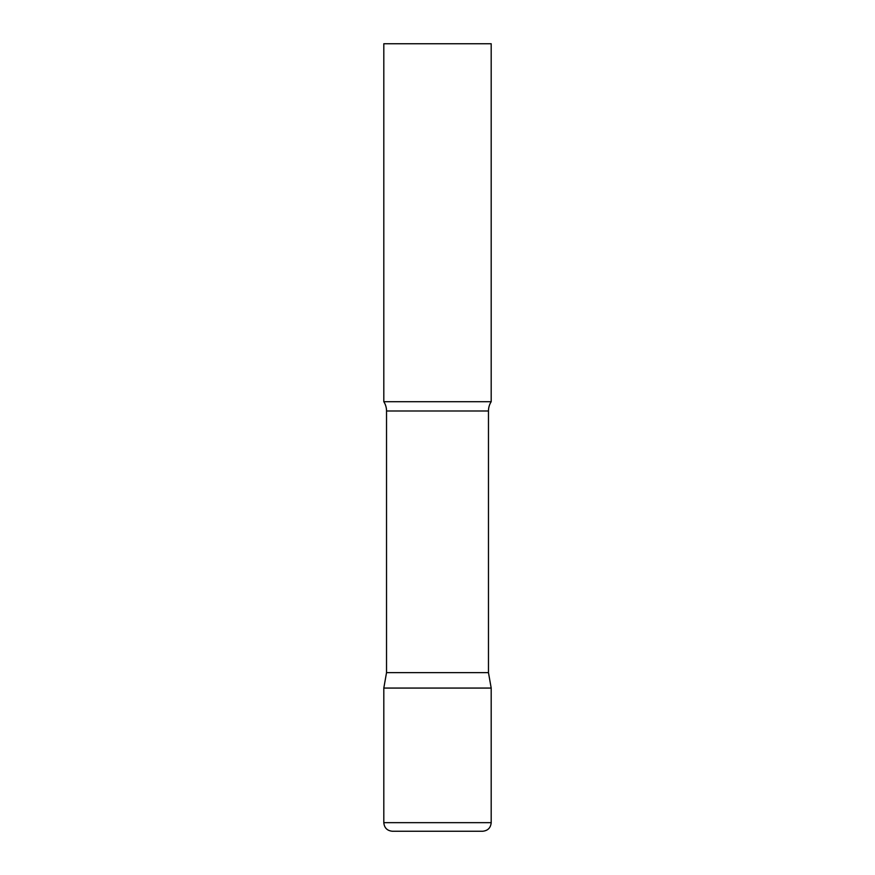<?xml version="1.0" encoding="UTF-8"?>
<svg xmlns="http://www.w3.org/2000/svg" width="875" height="875" viewBox="0 0 875 875"><rect width="100%" height="100%" fill="white"/><g stroke="black" fill="none" stroke-linecap="round" stroke-linejoin="round"><path stroke-width="0.66" stroke-dasharray="4.38 3.28" d="M437.5 688.067L491.192 688.067L437.5 688.067M491.192 401.702L383.808 401.702M491.192 43.75L383.808 43.75M488.469 672.634L386.531 672.634M383.808 822.664L491.192 822.664M488.469 410.988L386.531 410.988"/><path stroke-width="1.31" d="M383.808 822.664L383.808 688.067L386.531 672.634L488.469 672.634L491.192 688.067L383.808 688.067L491.192 688.067L491.192 822.664L383.808 822.664C384.311 827.881 387.177 830.736 392.394 831.25L482.606 831.25L392.394 831.25M488.469 672.634L488.469 410.988A17.183 17.183 0 0 1 491.192 401.702L491.192 43.75L383.808 43.75L383.808 401.702A17.183 17.183 0 0 1 386.531 410.988L488.469 410.988M386.531 672.634L386.531 410.988M383.808 401.702L491.192 401.702M491.192 822.664C490.689 827.881 487.823 830.736 482.606 831.25"/></g></svg>
